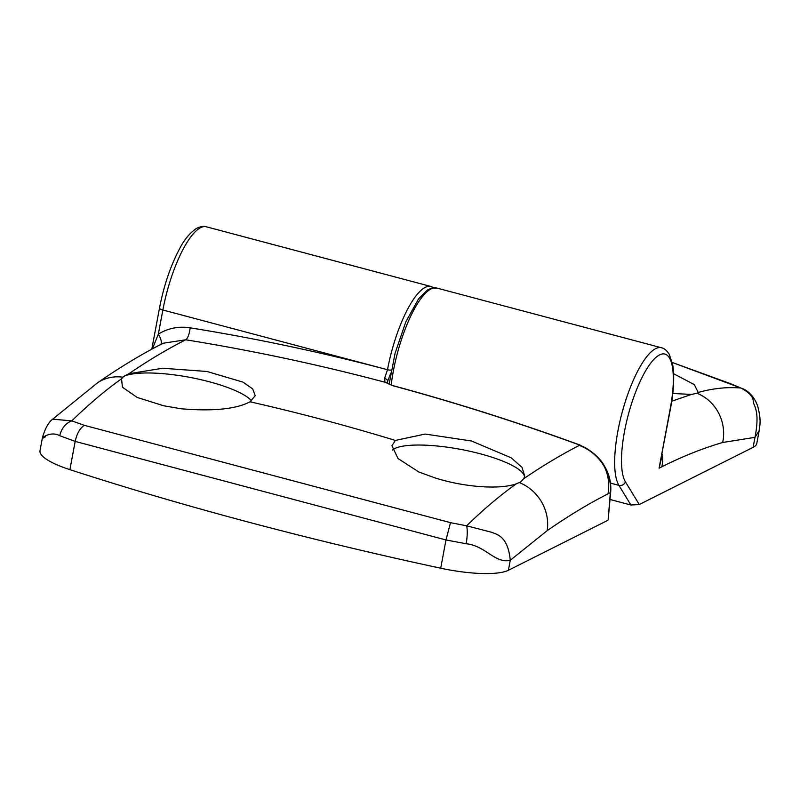 <?xml version="1.0" encoding="UTF-8"?>
<svg xmlns="http://www.w3.org/2000/svg" width="800" height="800" viewBox="0 0 800 800"><rect width="100%" height="100%" fill="white"/><g stroke="black" fill="none" stroke-linecap="round" stroke-linejoin="round"><path stroke-width="1.2" d="M639.26 504.54L753.12 447.34A62.82 15 -169.4 0 0 756.78 443.46L759.17 430.7L754.99 437.35L722.7 442.49C702.9 448.25 682.64 456.34 661.91 466.75A41.88 38.81 -116.7 0 0 662.37 454.26L659.1 468.17L670.29 408.37A68.06 19.79 104.9 0 0 659.56 354.9A68.06 19.79 104.9 0 0 624.53 431.36A68.06 19.79 104.9 0 0 625.44 481.87L639.26 504.54L630.9 505.02L610 499.47M728.58 382.97L672.26 362.47L740.91 388.02L729.14 383.13M671.76 401.21L691.47 394.44L697.36 393.15M722.7 442.49A41.88 39.47 -106.2 0 0 697.11 393.3L698.24 392.44C713.08 388.33 727.31 386.86 740.91 388.02C748.62 392 752.73 396.27 753.26 400.85C752.85 405.73 760.55 408.81 754.99 437.35L753.12 447.34M673.62 373.72L694.3 384.62L698.24 392.44M691.47 394.44L672.78 393.48M661.91 466.75L659.1 468.17L670.59 408.05A5.24 1.25 -169.4 0 1 670.29 408.37M392.29 450.11A68.06 16.25 -169.4 0 1 480.41 453.83A68.06 16.25 -169.4 0 1 524.5 477.1M608.05 493.82L610.32 492.68A5.24 2.54 5.2 0 0 610.69 491.87L608.14 519.96L610.32 492.68C611.19 483.53 609.04 474.58 603.87 465.85C608.23 474.01 609.62 483.34 608.05 493.82C588.12 503.99 567.81 516.28 547.14 530.68L510.27 560.29C495.24 563.94 485.72 545.83 466.2 543.75L445.99 539.96L450.51 522.66L466.63 525.81C483.58 509.3 500.17 495.29 516.41 483.78L520.47 482.05L523.76 478.69C542.58 465.86 561.09 454.76 579.31 445.4L579.76 445.34C584.94 446.63 598.12 454.86 604.01 465.3L603.87 465.85C597.92 456.23 589.73 449.41 579.31 445.4L579.84 445.12C517.96 422.51 455.66 402.71 392.96 385.74L384.96 382.23L384.6 378.38L387.49 369.72A73.29 21.31 -75.1 0 1 430.96 286.49L206.33 226.79A73.29 21.31 104.9 0 0 162.86 310L387.49 369.71A2187.29 2026.58 63.3 0 0 190.12 327.82C178.62 326.08 168.03 328.18 158.35 334.12L152.39 348.86M516.41 483.78C500.19 489.74 464.59 487.38 434.86 477.84L418.82 471.98L398.02 458.52L391.96 445.75L395.38 440.43L425.14 434.06L471.44 440.98L511.14 457.79L521.99 467.36L524.75 476.11L523.76 478.69M607.81 520.34L508.4 570.28A62.82 15 10.6 0 1 440.7 568.21A1047.06 250.04 10.6 0 1 248.79 522.2A1047.06 250.04 10.6 0 1 69.9 469.65A62.82 15 -169.4 0 1 40 450.64L42.39 437.87C44.96 428.7 48.38 422.47 52.67 419.18L71.81 420.87L84.25 425.31L450.51 522.66M580.42 445.59L580.12 445.09C518.24 422.47 455.94 402.68 393.21 385.7L386.54 382.93A3.14 2.85 133 0 0 386.54 382.93A3.14 2.85 133 0 0 384.96 382.23A2176.82 2016.88 -116.7 0 0 185.7 339.79C167.07 349.29 148.13 360.6 128.87 373.73L123.5 376.53A68.06 16.25 -169.4 0 1 209.31 381.77A68.06 16.25 -169.4 0 1 251.5 400.82M128.87 373.73L162.74 368.25L207 371.48L242.99 382.14L252.7 388.91L255.23 395.66L250.05 401.8C236.11 409.13 213.1 411.45 181.01 408.77L163.76 405.78L137.23 397.47L122.43 387.21L121.53 378.82C105.3 390.33 88.73 404.34 71.81 420.87C65.64 423.22 61.61 428.17 59.72 435.71C48.72 429.61 36.9 442.19 45.53 436.76M440.7 568.21L445.99 539.96L75.18 441.4L59.72 435.71M84.25 425.31C79.86 428.35 76.84 433.71 75.18 441.4L69.9 469.65M123.5 376.53L121.53 378.82M466.2 543.75C467.43 536.04 467.58 530.06 466.63 525.81L491.63 532.28C496.57 534.48 507.94 535.72 510.27 560.29L508.4 570.28M190.12 327.82A10.47 3.27 99.1 0 1 185.7 339.79L163.04 343.25L160.28 344.83M160.77 344.43A10.47 3.92 57.9 0 0 158.35 334.12L162.86 310A5.24 1.25 -169.4 0 1 159.48 308.15C163.87 285.56 170.55 265.83 179.5 248.93C184.1 239.88 189.71 233.07 196.32 228.52C200.44 226.43 203.77 225.86 206.33 226.79M390.72 373.19L387.08 382.75M610.69 491.87L610.69 491.87C611.43 482.71 609.21 473.85 604.01 465.3M387.49 383.56L387.7 381.22A3.14 1.87 -152.2 0 0 384.6 378.38M630.9 505.02L618.91 485.35A73.29 21.31 -75.1 0 1 617.92 430.96A73.29 21.31 -75.1 0 1 661.39 347.74L436.77 288.04A73.29 21.31 104.9 0 0 393.3 371.25A73.29 21.31 104.9 0 0 391.17 385.09M610.49 483.12L618.91 485.35A5.24 4.83 -31.4 0 0 625.44 481.87M163.05 343.26C141.22 354.41 119.26 367.68 97.18 383.08L97.18 383.08A41.88 37.9 55.1 0 1 122.8 377.2M250.05 401.8A2169.48 2010.09 63.3 0 1 395.38 440.43M519.35 482.6A41.88 37.9 55.1 0 1 547.14 530.68M391.29 370.01A3.14 0.75 -169.4 0 1 387.49 369.71A3.14 0.75 -169.4 0 0 391.29 370.02M670.59 408.05C673.82 390.61 674.53 376.22 672.73 364.87L669.26 354.28C666.73 350.4 664.11 348.22 661.39 347.74M759.17 430.69C759.49 426.1 761.69 421.58 757.81 406.62C754.37 395.73 746.61 389.97 742.09 388.44M389.11 384.33L395.11 353.15L405.81 321.88L418.53 298.91L427.47 290.02L431.9 288.04L436.77 288.04M97.18 383.08L52.66 419.19M151.8 349.18L159.48 308.15M163.01 343.28L160.39 344.76M433.73 287.75L430.96 286.49"/></g></svg>

